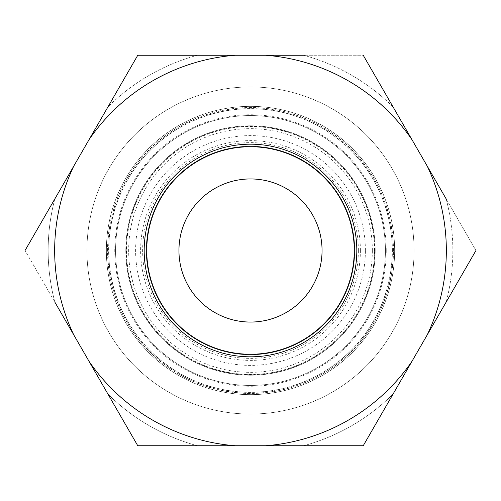 <?xml version="1.0" encoding="UTF-8"?>
<svg xmlns="http://www.w3.org/2000/svg" width="501" height="501" viewBox="0 0 501 501"><rect width="100%" height="100%" fill="white"/><g stroke="black" fill="none" stroke-linecap="round" stroke-linejoin="round"><path stroke-width="0.38" stroke-dasharray="2.5 1.88" d="M392.264 250.5A141.764 141.764 0 0 0 250.5 108.736A141.764 141.764 0 0 0 108.736 250.5A141.764 141.764 0 0 0 250.5 392.264A141.764 141.764 0 0 0 392.264 250.5A141.764 141.764 0 0 0 250.5 108.736A141.764 141.764 0 0 0 108.736 250.5A141.764 141.764 0 0 0 250.5 392.264A141.764 141.764 0 0 0 392.264 250.5M372.343 250.5A121.843 121.843 0 0 0 250.5 128.657A121.843 121.843 0 0 0 128.657 250.5A121.843 121.843 0 0 0 250.5 372.343A121.843 121.843 0 0 0 372.343 250.5M365.392 250.5A114.892 114.892 0 0 0 250.5 135.608A114.892 114.892 0 0 0 135.608 250.5A114.892 114.892 0 0 0 250.5 365.392A114.892 114.892 0 0 0 365.392 250.5M386.252 250.5A135.752 135.752 0 0 0 250.5 114.748A135.752 135.752 0 0 0 114.748 250.5A135.752 135.752 0 0 0 250.5 386.252A135.752 135.752 0 0 0 386.252 250.5M414.058 250.5A163.558 163.558 0 0 0 250.5 86.942A163.558 163.558 0 0 0 86.942 250.5A163.558 163.558 0 0 0 250.5 414.058A163.558 163.558 0 0 0 414.058 250.5A163.558 163.558 0 0 0 250.5 86.942A163.558 163.558 0 0 0 86.942 250.5A163.558 163.558 0 0 0 250.5 414.058A163.558 163.558 0 0 0 414.058 250.5A163.558 163.558 0 0 0 250.5 86.942A163.558 163.558 0 0 0 86.942 250.5A163.558 163.558 0 0 0 250.5 414.058A163.558 163.558 0 0 0 414.058 250.5A163.558 163.558 0 0 0 250.5 86.942A163.558 163.558 0 0 0 86.942 250.5A163.558 163.558 0 0 0 250.5 414.058A163.558 163.558 0 0 0 414.058 250.5A163.558 163.558 0 0 0 250.5 86.942A163.558 163.558 0 0 0 86.942 250.5A163.558 163.558 0 0 0 250.5 414.058A163.558 163.558 0 0 0 414.058 250.5A163.558 163.558 0 0 0 250.5 86.942A163.558 163.558 0 0 0 86.942 250.5A163.558 163.558 0 0 0 250.5 414.058A163.558 163.558 0 0 0 414.058 250.5M393.291 250.5A142.791 142.791 0 0 0 250.5 107.709A142.791 142.791 0 0 0 107.709 250.5A142.791 142.791 0 0 0 250.5 393.291A142.791 142.791 0 0 0 393.291 250.5M392.383 250.5A141.883 141.883 0 0 0 250.5 108.617A141.883 141.883 0 0 0 108.617 250.5A141.883 141.883 0 0 0 250.5 392.383A141.883 141.883 0 0 0 392.383 250.5M446.159 198.897A202.348 202.348 0 0 1 446.159 302.103A202.348 202.348 0 0 0 446.159 198.897L363.225 55.254L137.775 55.254L25.05 250.5L137.775 445.746L363.225 445.746L475.95 250.5L393.016 394.143A202.348 202.348 0 0 1 303.644 445.746L197.356 445.746A202.348 202.348 0 0 1 107.984 394.143L54.841 302.103A202.348 202.348 0 0 1 54.841 198.897L107.984 106.857A202.348 202.348 0 0 1 197.356 55.254L303.644 55.254A202.348 202.348 0 0 1 393.016 106.857L475.95 250.5L427.209 334.918A195.841 195.841 0 0 0 427.209 166.081L475.95 250.5M125.789 250.5A124.711 124.711 0 0 0 250.5 375.211A124.711 124.711 0 0 0 375.211 250.5A124.711 124.711 0 0 0 250.5 125.789A124.711 124.711 0 0 0 125.789 250.5A124.711 124.711 0 0 0 250.5 375.211A124.711 124.711 0 0 0 375.211 250.5A124.711 124.711 0 0 0 250.5 125.789A124.711 124.711 0 0 0 125.789 250.5A124.711 124.711 0 0 0 250.5 375.211A124.711 124.711 0 0 0 375.211 250.5A124.711 124.711 0 0 0 250.5 125.789A124.711 124.711 0 0 0 125.789 250.5M146.236 250.5A104.264 104.264 0 0 0 250.5 354.764A104.264 104.264 0 0 0 354.764 250.5A104.264 104.264 0 0 0 250.5 146.236A104.264 104.264 0 0 0 146.236 250.5A104.264 104.264 0 0 0 250.5 354.764A104.264 104.264 0 0 0 354.764 250.5A104.264 104.264 0 0 0 250.5 146.236A104.264 104.264 0 0 0 146.236 250.5M178.945 250.5A71.555 71.555 0 0 0 250.5 322.055A71.555 71.555 0 0 0 322.055 250.5A71.555 71.555 0 0 0 250.5 178.945A71.555 71.555 0 0 0 178.945 250.5M393.473 250.5A142.973 142.973 0 0 0 250.5 107.527A142.973 142.973 0 0 0 107.527 250.5A142.973 142.973 0 0 0 250.5 393.473A142.973 142.973 0 0 0 393.473 250.5M137.775 445.746L89.034 361.327A195.841 195.841 0 0 0 235.257 445.746L137.775 445.746L107.984 394.143A202.348 202.348 0 0 0 197.356 445.746M25.05 250.5L73.791 166.081A195.841 195.841 0 0 0 73.791 334.918L25.05 250.5L54.841 198.897A202.348 202.348 0 0 0 54.841 302.103M363.225 55.254L411.966 139.673A195.841 195.841 0 0 0 265.743 55.254L363.225 55.254L393.016 106.857A202.348 202.348 0 0 0 303.644 55.254M197.356 55.254A202.348 202.348 0 0 0 107.984 106.857M303.644 445.746A202.348 202.348 0 0 0 393.016 394.143M360.388 250.5A109.888 109.888 0 0 0 250.5 140.612A109.888 109.888 0 0 0 140.612 250.5A109.888 109.888 0 0 0 250.5 360.388A109.888 109.888 0 0 0 360.388 250.5M385.432 250.5A134.932 134.932 0 0 0 250.5 115.568A134.932 134.932 0 0 0 115.568 250.5A134.932 134.932 0 0 0 250.5 385.432A134.932 134.932 0 0 0 385.432 250.5A134.932 134.932 0 0 0 250.5 115.568A134.932 134.932 0 0 0 115.568 250.5A134.932 134.932 0 0 0 250.5 385.432A134.932 134.932 0 0 0 385.432 250.5M146.743 250.5A103.757 103.757 0 0 0 250.5 354.257A103.757 103.757 0 0 0 354.257 250.5A103.757 103.757 0 0 0 250.5 146.743A103.757 103.757 0 0 0 146.743 250.5M358.372 250.5A107.872 107.872 0 0 0 250.5 142.628A107.872 107.872 0 0 0 142.628 250.5A107.872 107.872 0 0 0 250.5 358.372A107.872 107.872 0 0 0 358.372 250.5M144.188 250.5A106.312 106.312 0 0 0 250.5 356.812A106.312 106.312 0 0 0 356.812 250.5A106.312 106.312 0 0 0 250.5 144.188A106.312 106.312 0 0 0 144.188 250.5M411.966 361.327L363.225 445.746L265.743 445.746A195.841 195.841 0 0 0 411.966 361.327L427.209 334.918M89.034 139.673L137.775 55.254L235.257 55.254A195.841 195.841 0 0 0 89.034 139.673L73.791 166.081M265.743 445.746L235.257 445.746M89.034 361.327L73.791 334.918M235.257 55.254L265.743 55.254M411.966 139.673L427.209 166.081M394.644 250.5A144.144 144.144 0 0 0 250.5 106.356A144.144 144.144 0 0 0 106.356 250.5A144.144 144.144 0 0 0 250.5 394.644A144.144 144.144 0 0 0 394.644 250.5A144.144 144.144 0 0 0 250.5 106.356A144.144 144.144 0 0 0 106.356 250.5A144.144 144.144 0 0 0 250.5 394.644A144.144 144.144 0 0 0 394.644 250.5M374.71 250.5A124.21 124.21 0 0 0 250.5 126.29A124.21 124.21 0 0 0 126.29 250.5A124.21 124.21 0 0 0 250.5 374.71A124.21 124.21 0 0 0 374.71 250.5M374.466 250.5A123.966 123.966 0 0 0 250.5 126.534A123.966 123.966 0 0 0 126.534 250.5A123.966 123.966 0 0 0 250.5 374.466A123.966 123.966 0 0 0 374.466 250.5"/><path stroke-width="0.75" d="M54.841 302.103L137.775 445.746L265.743 445.746A195.841 195.841 0 0 0 411.966 361.327L427.209 334.918A195.841 195.841 0 0 0 427.209 166.081L411.966 139.673A195.841 195.841 0 0 0 265.743 55.254L235.257 55.254A195.841 195.841 0 0 0 89.034 139.673L73.791 166.081A195.841 195.841 0 0 0 73.791 334.918M178.945 250.5A71.555 71.555 0 0 0 250.5 322.055A71.555 71.555 0 0 0 322.055 250.5A71.555 71.555 0 0 0 250.5 178.945A71.555 71.555 0 0 0 178.945 250.5M393.016 394.143L363.225 445.746L303.644 445.746M197.356 445.746L137.775 445.746M107.984 106.857L137.775 55.254L197.356 55.254M303.644 55.254L265.743 55.254M446.159 198.897L427.209 166.081M146.743 250.5A103.757 103.757 0 0 0 250.5 354.257A103.757 103.757 0 0 0 354.257 250.5A103.757 103.757 0 0 0 250.5 146.743A103.757 103.757 0 0 0 146.743 250.5M144.188 250.5A106.312 106.312 0 0 0 250.5 356.812A106.312 106.312 0 0 0 356.812 250.5A106.312 106.312 0 0 0 250.5 144.188A106.312 106.312 0 0 0 144.188 250.5M265.743 445.746L363.225 445.746L411.966 361.327M427.209 334.918L475.95 250.5M411.966 139.673L363.225 55.254M235.257 55.254L137.775 55.254L89.034 139.673M73.791 166.081L25.05 250.5M89.034 361.327A195.841 195.841 0 0 0 235.257 445.746"/></g></svg>
